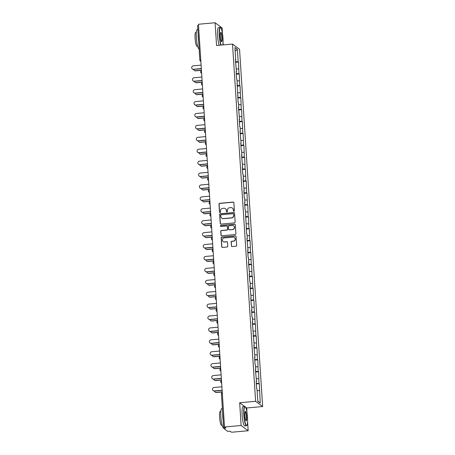 <?xml version="1.0" encoding="UTF-8"?>
<svg xmlns="http://www.w3.org/2000/svg" width="455" height="455" viewBox="0 0 455 455"><rect width="100%" height="100%" fill="white"/><g stroke="black" fill="none" stroke-linecap="round" stroke-linejoin="round"><path stroke-width="0.68" d="M233.915 211.308A0.529 0.518 -53.3 0 0 234.399 210.739L233.887 202.771A0.762 0.739 -53.3 0 0 233.091 202.088L219.674 203.311A0.762 0.739 -53.3 0 0 218.98 204.13L219.492 212.093A0.529 0.518 -53.3 0 0 220.049 212.57A0.529 0.518 -53.3 0 0 220.538 211.996L220.47 210.966A2.429 2.366 -53.3 0 1 222.7 208.35L223.82 208.248A2.429 2.366 -53.3 0 1 226.357 210.432L226.425 211.461A0.529 0.518 -53.3 0 0 226.982 211.939A0.529 0.518 -53.3 0 0 227.472 211.365L227.403 210.335A2.429 2.366 -53.3 0 1 229.633 207.719L230.748 207.617A2.429 2.366 -53.3 0 1 233.29 209.8L233.358 210.83A0.529 0.518 -53.3 0 0 233.915 211.308M231.385 245.865A0.762 0.739 -53.3 0 0 232.181 246.547L235.946 246.2A0.762 0.739 -53.3 0 0 236.64 245.387L236.071 236.543A0.762 0.739 -53.3 0 0 235.275 235.861L221.858 237.078A0.762 0.739 -53.3 0 0 221.164 237.897L221.733 246.741A0.762 0.739 -53.3 0 0 222.529 247.423L227.073 247.008A0.762 0.739 -53.3 0 0 227.773 246.195L227.528 242.407A0.762 0.739 -53.3 0 0 226.732 241.724L224.48 241.929A2.03 1.979 -53.3 0 1 222.438 239.393A2.03 1.979 -53.3 0 1 224.218 237.919L233.051 237.118A2.03 1.979 -53.3 0 1 235.093 239.654A2.03 1.979 -53.3 0 1 233.313 241.127L231.84 241.258A0.762 0.739 -53.3 0 0 231.14 242.077L231.527 245.967A0.762 0.739 -53.3 0 0 231.754 246.451M239.666 402.743L241.133 425.505L224.503 427.012L198.46 24.263L215.09 22.75L216.563 45.506L232.511 44.055L255.613 401.293L239.666 402.743L244.705 406.497M234.439 222.893A0.762 0.739 -53.3 0 0 235.133 222.074L234.564 213.23A0.762 0.739 -53.3 0 0 233.768 212.548L220.351 213.765A0.762 0.739 -53.3 0 0 219.657 214.584L220.226 223.428A0.762 0.739 -53.3 0 0 221.022 224.11L234.439 222.893M235.315 224.884L235.889 233.728A0.762 0.739 -53.3 0 1 235.189 234.547L221.773 235.77A0.762 0.739 -53.3 0 1 220.982 235.087L220.738 231.299A0.762 0.739 -53.3 0 1 221.431 230.48L226.874 229.985A0.762 0.739 -53.3 0 0 227.568 229.172L227.409 226.658A0.762 0.739 -53.3 0 0 226.613 225.976L220.948 226.493A0.529 0.518 -53.3 0 1 220.413 225.828A0.529 0.518 -53.3 0 1 220.88 225.441L234.524 224.201A0.762 0.739 -53.3 0 1 235.315 224.884M247.014 412.822L246.701 407.981L262.649 406.531L255.613 401.293M262.649 406.531L239.546 49.294L232.511 44.055M256.324 383.946L259.333 383.673L256.284 383.298M259.333 383.673L260.237 403.067L257.792 401.247L256.99 388.837L256.62 388.564L256.154 381.307L256.518 381.58L255.38 369.397L255.75 369.67L255.448 365.012L255.084 364.739L254.612 357.482L254.976 357.755L253.844 345.567L254.208 345.84L252.303 321.742L252.667 322.015L252.366 317.357L252.002 317.084L251.53 309.832L251.899 310.105L251.598 305.447L251.228 305.174L250.762 297.917L251.126 298.19L249.988 286.002L250.358 286.275L250.057 281.617L249.687 281.344L249.221 274.092L249.585 274.365L248.447 262.177L248.817 262.45L248.515 257.792L248.146 257.519L247.679 250.267L248.043 250.54L246.911 238.352L247.275 238.625L246.974 233.967L246.61 233.694L245.433 210.142L245.069 209.869L244.597 202.612L244.961 202.885L244.665 198.226L244.295 197.953L243.829 190.702L244.193 190.975L243.055 178.787L243.425 179.06L243.124 174.401L242.754 174.129L242.287 166.877L242.651 167.144L241.514 154.962L241.884 155.235L241.582 150.577L241.213 150.304L240.746 143.046L241.11 143.319L239.973 131.137L240.342 131.41L240.041 126.752L239.671 126.479L239.205 119.221L239.569 119.494L238.437 107.312L238.801 107.579L238.5 102.921L238.136 102.648L236.958 79.096L236.594 78.823L236.122 71.572L236.492 71.844L235.354 59.656L235.718 59.929L234.917 47.519L237.362 49.339L238.17 61.749L235.48 61.647M235.525 62.295L238.534 62.022L238.17 61.749M238.534 62.022L238.938 73.665L236.253 73.556M236.293 74.21L239.302 73.938L238.938 73.665M239.302 73.938L239.705 85.58L237.021 85.472M237.066 86.126L240.075 85.847L239.705 85.58M240.075 85.847L240.479 97.489L237.794 97.381M237.834 98.035L240.843 97.762L240.479 97.489M240.843 97.762L241.247 109.405L238.562 109.297M238.608 109.951L241.616 109.678L241.247 109.405M241.616 109.678L242.02 121.314L239.336 121.212M239.375 121.86L242.384 121.587L242.02 121.314M242.384 121.587L242.788 133.23L240.103 133.122M240.143 133.776L243.158 133.503L242.788 133.23M243.158 133.503L243.561 145.145L240.877 145.037M240.917 145.691L243.925 145.412L243.561 145.145M243.925 145.412L244.329 157.055L241.645 156.947M241.685 157.601L244.699 157.328L244.329 157.055M244.699 157.328L245.103 168.97L242.413 168.862M242.458 169.516L245.467 169.243L245.103 168.97M245.467 169.243L245.871 180.88L243.186 180.777M243.226 181.426L246.235 181.153L245.871 180.88M246.235 181.153L246.644 192.795L243.954 192.687M243.999 193.341L247.008 193.068L246.644 192.795M247.008 193.068L247.412 204.71L244.727 204.602M244.767 205.256L247.776 204.977L247.412 204.71M247.776 204.977L248.18 216.62L245.495 216.512M245.541 217.166L248.549 216.893L248.18 216.62M248.549 216.893L248.953 228.535L246.269 228.427M246.309 229.081L249.317 228.808L248.953 228.535M249.317 228.808L249.721 240.445L247.037 240.342M247.082 240.991L250.091 240.718L249.721 240.445M250.091 240.718L250.495 252.36L247.81 252.252M247.85 252.906L250.859 252.633L250.495 252.36M250.859 252.633L251.262 264.275L248.578 264.167M248.618 264.821L251.632 264.543L251.262 264.275M251.632 264.543L252.036 276.185L249.346 276.077M249.391 276.731L252.4 276.458L252.036 276.185M252.4 276.458L252.804 288.1L250.119 287.992M250.159 288.646L253.168 288.373L252.804 288.1M253.168 288.373L253.577 300.01L250.887 299.908M250.932 300.556L253.941 300.283L253.577 300.01M253.941 300.283L254.345 311.925L251.661 311.817M251.7 312.471L254.709 312.198L254.345 311.925M254.709 312.198L255.118 323.841L252.428 323.733M252.474 324.381L255.482 324.108L255.118 323.841M255.482 324.108L255.886 335.75L253.202 335.642M253.242 336.296L256.25 336.023L255.886 335.75M256.25 336.023L256.654 347.665L253.97 347.557M254.015 348.212L257.024 347.938L256.654 347.665M257.024 347.938L257.428 359.575L254.743 359.473M254.783 360.121L257.792 359.848L257.428 359.575M257.792 359.848L258.195 371.49L255.511 371.382M255.556 372.036L258.565 371.763L258.195 371.49M258.565 371.763L258.969 383.4M256.176 381.677L256.518 381.58M258.668 378.742L256.33 378.651M255.409 369.761L255.75 369.67M257.894 366.832L255.562 366.741M254.635 357.852L254.976 357.755M257.126 354.917L254.789 354.826M253.867 345.936L254.208 345.84M256.353 343.007L254.021 342.911M253.094 334.027L253.435 333.93M255.585 331.092L253.247 331.001M252.326 322.112L252.667 322.015M254.817 319.177L252.48 319.086M251.552 310.196L251.899 310.105M254.044 307.267L251.706 307.176M250.785 298.287L251.126 298.19M253.276 295.352L250.938 295.261M250.017 286.371L250.358 286.275M252.502 283.442L250.165 283.346M249.243 274.462L249.585 274.365M251.734 271.527L249.397 271.436M248.475 262.546L248.817 262.45M250.961 259.612L248.623 259.521M247.702 250.631L248.043 250.54M250.193 247.702L247.856 247.611M246.934 238.721L247.275 238.625M249.42 235.787L247.088 235.696M246.161 226.806L246.502 226.709M248.652 223.877L246.314 223.78M245.393 214.896L245.734 214.8M247.878 211.962L245.546 211.871M244.619 202.981L244.961 202.885M247.111 200.046L244.773 199.955M243.852 191.066L244.193 190.975M246.343 188.137L244.005 188.046M243.078 179.156L243.425 179.06M245.569 176.221L243.232 176.13M242.31 167.241L242.651 167.144M244.801 164.312L242.464 164.215M241.542 155.331L241.884 155.235M244.028 152.397L241.69 152.306M240.769 143.416L241.11 143.319M243.26 140.481L240.923 140.39M240.001 131.501L240.342 131.41M242.487 128.572L240.149 128.481M239.228 119.591L239.569 119.494M241.719 116.656L239.381 116.565M238.46 107.676L238.801 107.579M240.945 104.747L238.613 104.65M237.686 95.766L238.028 95.669M240.177 92.831L237.84 92.74M236.918 83.851L237.26 83.754M239.41 80.916L237.072 80.825M236.145 71.936L236.492 71.844M238.636 69.006L236.299 68.915M199.864 60.145L197.612 25.582L198.528 25.355M235.377 60.026L235.718 59.929M237.362 49.339L235.155 51.233M222.501 33.744L222.125 27.988L215.09 22.75M241.133 425.505L248.168 430.737L231.538 432.25L230.224 431.272L227.659 431.329L223.678 428.365L225.822 427.996L224.503 427.012M248.168 430.737L247.583 421.649M223.223 44.903L223.069 42.571M259.435 390.657L257.098 390.566M260.237 403.067L257.775 400.991M246.701 407.981L245.387 407.003M233.637 211.256A0.529 0.518 -53.3 0 1 233.5 210.938L233.432 209.903A2.429 2.366 -53.3 0 0 232.425 208.123M225.492 208.754A2.429 2.366 -53.3 0 1 226.499 210.534L226.567 211.564A0.529 0.518 -53.3 0 0 226.704 211.888M233.66 202.287A0.762 0.739 -53.3 0 0 233.233 202.196L219.816 203.413A0.762 0.739 -53.3 0 0 219.117 204.232L219.634 212.195A0.529 0.518 -53.3 0 0 219.771 212.519M234.336 212.741A0.762 0.739 -53.3 0 0 233.91 212.65L220.493 213.873A0.762 0.739 -53.3 0 0 219.793 214.692L220.368 223.536A0.762 0.739 -53.3 0 0 220.59 224.019M233.574 214.146A0.529 0.518 -53.3 0 0 233.017 213.674L221.238 214.743A0.529 0.518 -53.3 0 0 220.749 215.312L220.823 216.404A2.429 2.366 -53.3 0 0 223.359 218.582L231.413 217.848A2.429 2.366 -53.3 0 0 233.642 215.238L233.711 214.254A0.529 0.518 -53.3 0 0 233.432 213.827M221.83 218.184A2.429 2.366 -53.3 0 0 223.502 218.69L223.359 218.582M233.711 214.254L233.785 215.34A2.429 2.366 -53.3 0 1 231.555 217.956L223.502 218.69M227.181 226.175A0.762 0.739 -53.3 0 1 227.551 226.766L227.71 229.274A0.762 0.739 -53.3 0 1 227.017 230.094L221.574 230.588A0.762 0.739 -53.3 0 0 220.874 231.407L221.119 235.189A0.762 0.739 -53.3 0 0 221.346 235.673M235.093 224.4A0.762 0.739 -53.3 0 0 234.661 224.309L221.022 225.549A0.529 0.518 -53.3 0 0 220.675 226.442M232.522 229.474A2.03 1.979 -53.3 0 0 233.603 225.839A2.03 1.979 -53.3 0 0 232.26 225.464L229.149 225.748A0.762 0.739 -53.3 0 0 228.45 226.567L228.615 229.075A0.762 0.739 -53.3 0 0 229.405 229.758L232.659 229.582A2.03 1.979 -53.3 0 0 233.671 225.89M228.979 229.667A0.762 0.739 -53.3 0 0 229.548 229.86L229.405 229.758M232.659 229.582L229.548 229.86M234.462 237.544A2.03 1.979 -53.3 0 1 233.449 241.23L231.982 241.366A0.762 0.739 -53.3 0 0 231.282 242.185L231.527 245.967M223.206 241.605A2.03 1.979 -53.3 0 0 224.616 242.037L224.48 241.929M227.301 241.923A0.762 0.739 -53.3 0 0 226.874 241.832L224.616 242.037M235.844 236.054A0.762 0.739 -53.3 0 0 235.417 235.963L222 237.186A0.762 0.739 -53.3 0 0 221.301 237.999L221.875 246.849A0.762 0.739 -53.3 0 0 222.097 247.332M195.462 70.73L195.644 70.866A1.74 1.695 126.7 0 1 194.49 70.548L194.308 70.411A1.74 1.695 -53.3 0 0 195.462 70.73L201.429 70.189M201.332 68.716L193.688 69.41A1.74 1.695 -53.3 0 0 194.308 70.411M195.644 70.866L201.44 70.337M201.104 65.128L193.284 65.838A1.74 1.695 -53.3 0 0 192.351 68.955A1.74 1.695 -53.3 0 0 193.506 69.274L193.688 69.41A1.74 1.695 126.7 0 1 192.539 69.092L192.351 68.955M201.326 68.563L193.506 69.274M222.848 44.937A9.441 1.615 84.8 0 0 222.99 38.311A9.441 1.615 84.8 0 0 220.709 27.744A9.441 1.615 84.8 0 0 219.555 35.752A9.441 1.615 84.8 0 0 221.147 45.09M220.851 45.119A9.674 1.649 -95.2 0 1 219.287 35.746A9.674 1.649 -95.2 0 1 220.169 27.419A9.674 1.649 -95.2 0 1 220.465 27.539L220.709 27.744M220.413 36.394A4.721 0.808 -95.2 0 1 220.715 32.413A4.721 0.808 -95.2 0 1 222.131 37.668A4.721 0.808 -95.2 0 1 221.557 41.672A4.721 0.808 -95.2 0 1 220.413 36.394M221.431 41.524A4.487 0.768 84.8 0 0 221.448 41.524A4.487 0.768 84.8 0 0 221.858 37.663A4.487 0.768 84.8 0 0 220.635 32.584A4.487 0.768 84.8 0 0 220.618 32.584M199.114 48.759L198.989 48.77A9.674 1.649 -95.2 0 1 196.35 37.828A9.674 1.649 -95.2 0 1 197.237 29.507L197.862 29.45M198.653 41.633A9.674 1.649 -95.2 0 1 198.249 37.657A9.674 1.649 -95.2 0 1 198.152 33.903M197.601 46.177L196.998 46.234A6.967 1.189 -95.2 0 1 195.098 38.356A6.967 1.189 -95.2 0 1 195.735 32.362L196.338 32.305M219.179 45.267A9.674 1.649 -95.2 0 1 217.615 35.894A9.674 1.649 -95.2 0 1 218.497 27.573L220.169 27.419M244.068 414.835A9.441 1.615 84.8 0 0 246.906 425.345A9.441 1.615 84.8 0 0 247.503 417.389A9.441 1.615 84.8 0 0 245.222 406.827A9.441 1.615 84.8 0 0 244.068 414.835M246.906 425.345L246.707 425.596A9.674 1.649 -95.2 0 1 246.434 425.766A9.674 1.649 -95.2 0 1 243.8 414.823A9.674 1.649 -95.2 0 1 244.682 406.497A9.674 1.649 -95.2 0 1 244.983 406.616L245.222 406.827M244.926 415.472A4.721 0.808 -95.2 0 1 245.228 411.491A4.721 0.808 -95.2 0 1 246.644 416.752A4.721 0.808 -95.2 0 1 246.07 420.756A4.721 0.808 -95.2 0 1 244.926 415.472M245.945 420.602A4.487 0.768 84.8 0 0 245.967 420.602A4.487 0.768 84.8 0 0 246.377 416.74A4.487 0.768 84.8 0 0 245.154 411.661A4.487 0.768 84.8 0 0 245.131 411.667M223.627 427.842L223.502 427.854A9.674 1.649 -95.2 0 1 220.868 416.911A9.674 1.649 -95.2 0 1 221.75 408.584L222.376 408.527M223.166 420.716A9.674 1.649 -95.2 0 1 222.762 416.735A9.674 1.649 -95.2 0 1 222.666 412.981M222.114 425.254L221.511 425.311A6.967 1.189 -95.2 0 1 219.611 417.434A6.967 1.189 -95.2 0 1 220.248 411.439L220.851 411.383M246.434 425.766L244.762 425.914A9.674 1.649 -95.2 0 1 242.128 414.971A9.674 1.649 -95.2 0 1 243.01 406.651L244.682 406.497M196.23 82.645L196.412 82.782A1.74 1.695 126.7 0 1 195.263 82.457L195.081 82.321A1.74 1.695 -53.3 0 0 196.23 82.645L202.202 82.099M202.105 80.626L194.456 81.326A1.74 1.695 -53.3 0 0 195.081 82.321M196.412 82.782L202.208 82.253M196.998 94.555L197.186 94.691A1.74 1.695 126.7 0 1 196.031 94.373L195.849 94.236A1.74 1.695 -53.3 0 0 196.998 94.555L202.97 94.014M202.873 92.541L195.229 93.235A1.74 1.695 -53.3 0 0 195.849 94.236M197.186 94.691L202.981 94.168M197.771 106.47L197.953 106.606A1.74 1.695 126.7 0 1 196.805 106.282L196.623 106.146A1.74 1.695 -53.3 0 0 197.771 106.47L203.743 105.924M203.647 104.457L195.997 105.15A1.74 1.695 -53.3 0 0 196.623 106.146M197.953 106.606L203.749 106.078M198.539 118.38L198.727 118.516A1.74 1.695 126.7 0 1 197.572 118.198L197.39 118.061A1.74 1.695 -53.3 0 0 198.539 118.38L204.511 117.839M204.414 116.366L196.77 117.066A1.74 1.695 -53.3 0 0 197.39 118.061M198.727 118.516L204.523 117.993M199.313 130.295L199.495 130.431A1.74 1.695 126.7 0 1 198.346 130.113L198.164 129.976A1.74 1.695 -53.3 0 0 199.313 130.295L205.279 129.755M205.188 128.282L197.538 128.975A1.74 1.695 -53.3 0 0 198.164 129.976M199.495 130.431L205.29 129.903M201.872 77.043L194.052 77.754A1.74 1.695 -53.3 0 0 193.125 80.865A1.74 1.695 -53.3 0 0 194.274 81.189L194.456 81.326A1.74 1.695 126.7 0 1 193.307 81.001L193.125 80.865M202.094 80.478L194.274 81.189M202.646 88.953L194.825 89.663A1.74 1.695 -53.3 0 0 193.893 92.78A1.74 1.695 -53.3 0 0 195.047 93.099L195.229 93.235A1.74 1.695 126.7 0 1 194.075 92.917L193.893 92.78M202.867 92.388L195.047 93.099M203.413 100.868L195.593 101.579A1.74 1.695 -53.3 0 0 194.666 104.69A1.74 1.695 -53.3 0 0 195.815 105.014L195.997 105.15A1.74 1.695 126.7 0 1 194.848 104.826L194.666 104.69M203.635 104.303L195.815 105.014M204.181 112.777L196.361 113.488A1.74 1.695 -53.3 0 0 195.434 116.605A1.74 1.695 -53.3 0 0 196.583 116.929L196.77 117.066A1.74 1.695 126.7 0 1 195.616 116.742L195.434 116.605M204.409 116.218L196.583 116.929M204.955 124.693L197.134 125.404A1.74 1.695 -53.3 0 0 196.207 128.52A1.74 1.695 -53.3 0 0 197.356 128.839L197.538 128.975A1.74 1.695 126.7 0 1 196.389 128.657L196.207 128.52M205.177 128.128L197.356 128.839M200.081 142.21L200.263 142.347A1.74 1.695 126.7 0 1 199.114 142.023L198.932 141.886A1.74 1.695 -53.3 0 0 200.081 142.21L206.052 141.664M198.295 140.891A1.74 1.695 -53.3 0 0 198.932 141.886M200.263 142.347L206.064 141.818M205.723 136.608L197.902 137.319A1.74 1.695 -53.3 0 0 196.975 140.43A1.74 1.695 -53.3 0 0 198.124 140.754L198.312 140.891A1.74 1.695 126.7 0 1 197.157 140.567L196.975 140.43M205.956 140.191L198.312 140.891M205.944 140.043L198.124 140.754M200.854 154.12L201.036 154.256A1.74 1.695 126.7 0 1 199.887 153.938L199.7 153.801A1.74 1.695 -53.3 0 0 200.854 154.12L206.82 153.58M199.068 152.806A1.74 1.695 -53.3 0 0 199.7 153.801M201.036 154.256L206.832 153.733M206.496 148.518L198.676 149.229A1.74 1.695 -53.3 0 0 197.749 152.345A1.74 1.695 -53.3 0 0 198.898 152.664L199.08 152.8A1.74 1.695 126.7 0 1 197.931 152.482L197.749 152.345M206.729 152.106L199.08 152.8M206.718 151.953L198.898 152.664M201.622 166.035L201.804 166.172A1.74 1.695 126.7 0 1 200.655 165.847L200.473 165.711A1.74 1.695 -53.3 0 0 201.622 166.035L207.594 165.489M199.836 164.716A1.74 1.695 -53.3 0 0 200.473 165.711M201.804 166.172L207.605 165.643M207.264 160.433L199.444 161.144A1.74 1.695 -53.3 0 0 198.517 164.255A1.74 1.695 -53.3 0 0 199.665 164.579L199.847 164.716A1.74 1.695 126.7 0 1 198.698 164.392L198.517 164.255M207.497 164.022L199.847 164.716M207.486 163.868L199.665 164.579M202.395 177.945L202.577 178.081A1.74 1.695 126.7 0 1 201.429 177.763L201.241 177.626A1.74 1.695 -53.3 0 0 202.395 177.945L208.362 177.405M200.609 176.631A1.74 1.695 -53.3 0 0 201.241 177.626M202.577 178.081L208.373 177.558M208.037 172.343L200.217 173.054A1.74 1.695 -53.3 0 0 199.284 176.17A1.74 1.695 -53.3 0 0 200.439 176.494L200.621 176.631A1.74 1.695 126.7 0 1 199.472 176.307L199.284 176.17M208.271 175.931L200.621 176.631M208.259 175.784L200.439 176.494M203.163 189.86L203.345 189.997A1.74 1.695 126.7 0 1 202.196 189.678L202.014 189.542A1.74 1.695 -53.3 0 0 203.163 189.86L209.135 189.32M201.377 188.541A1.74 1.695 -53.3 0 0 202.014 189.542M203.345 189.997L209.141 189.468M208.805 184.258L200.985 184.969A1.74 1.695 -53.3 0 0 200.058 188.086A1.74 1.695 -53.3 0 0 201.207 188.404L201.389 188.541A1.74 1.695 126.7 0 1 200.24 188.222L200.058 188.086M209.038 187.847L201.389 188.541M209.027 187.693L201.207 188.404M203.937 201.775L204.119 201.912A1.74 1.695 126.7 0 1 202.964 201.588L202.782 201.451A1.74 1.695 -53.3 0 0 203.937 201.775L209.903 201.229M209.806 199.756L202.162 200.456A1.74 1.695 -53.3 0 0 202.782 201.451M204.119 201.912L209.914 201.383M209.579 196.168L201.758 196.884A1.74 1.695 -53.3 0 0 200.826 199.995A1.74 1.695 -53.3 0 0 201.98 200.319L202.162 200.456A1.74 1.695 126.7 0 1 201.013 200.132L200.826 199.995M209.8 199.608L201.98 200.319M204.704 213.685L204.886 213.822A1.74 1.695 126.7 0 1 203.738 213.503L203.556 213.367A1.74 1.695 -53.3 0 0 204.704 213.685L210.676 213.145M210.58 211.672L202.93 212.366A1.74 1.695 -53.3 0 0 203.556 213.367M204.886 213.822L210.682 213.298M210.346 208.083L202.526 208.794A1.74 1.695 -53.3 0 0 201.599 211.911A1.74 1.695 -53.3 0 0 202.748 212.229L202.93 212.366A1.74 1.695 126.7 0 1 201.781 212.047L201.599 211.911M210.568 211.518L202.748 212.229M205.472 225.6L205.66 225.737A1.74 1.695 126.7 0 1 204.505 225.413L204.323 225.276A1.74 1.695 -53.3 0 0 205.472 225.6L211.444 225.054M211.347 223.587L203.704 224.281A1.74 1.695 -53.3 0 0 204.323 225.276M205.66 225.737L211.456 225.208M211.12 219.998L203.294 220.709A1.74 1.695 -53.3 0 0 202.367 223.82A1.74 1.695 -53.3 0 0 203.521 224.144L203.704 224.281A1.74 1.695 126.7 0 1 202.549 223.957L202.367 223.82M211.342 223.433L203.521 224.144M206.246 237.51L206.428 237.646A1.74 1.695 126.7 0 1 205.279 237.328L205.097 237.191A1.74 1.695 -53.3 0 0 206.246 237.51L212.218 236.97M212.121 235.497L204.471 236.19A1.74 1.695 -53.3 0 0 205.097 237.191M206.428 237.646L212.223 237.123M211.888 231.908L204.067 232.619A1.74 1.695 -53.3 0 0 203.14 235.736A1.74 1.695 -53.3 0 0 204.289 236.06L204.471 236.19A1.74 1.695 126.7 0 1 203.322 235.872L203.14 235.736M212.11 235.349L204.289 236.06M207.014 249.425L207.201 249.562A1.74 1.695 126.7 0 1 206.047 249.243L205.865 249.107A1.74 1.695 -53.3 0 0 207.014 249.425L212.986 248.885M212.889 247.412L205.245 248.106A1.74 1.695 -53.3 0 0 205.865 249.107M207.201 249.562L212.997 249.033M212.656 243.823L204.835 244.534A1.74 1.695 -53.3 0 0 203.908 247.651A1.74 1.695 -53.3 0 0 205.057 247.969L205.245 248.106A1.74 1.695 126.7 0 1 204.09 247.787L203.908 247.651M212.883 247.258L205.057 247.969M207.787 261.341L207.969 261.477A1.74 1.695 126.7 0 1 206.82 261.153L206.638 261.016A1.74 1.695 -53.3 0 0 207.787 261.341L213.753 260.795M213.662 259.322L206.013 260.021A1.74 1.695 -53.3 0 0 206.638 261.016M207.969 261.477L213.765 260.948M213.429 255.733L205.609 256.449A1.74 1.695 -53.3 0 0 204.682 259.56A1.74 1.695 -53.3 0 0 205.831 259.885L206.013 260.021A1.74 1.695 126.7 0 1 204.864 259.697L204.682 259.56M213.651 259.174L205.831 259.885M208.555 273.25L208.737 273.387A1.74 1.695 126.7 0 1 207.588 273.068L207.406 272.932A1.74 1.695 -53.3 0 0 208.555 273.25L214.527 272.71M206.769 271.931A1.74 1.695 -53.3 0 0 207.406 272.932M208.737 273.387L214.538 272.863M214.197 267.648L206.377 268.359A1.74 1.695 -53.3 0 0 205.45 271.476A1.74 1.695 -53.3 0 0 206.598 271.794L206.786 271.931A1.74 1.695 126.7 0 1 205.632 271.612L205.45 271.476M214.43 271.237L206.786 271.931M214.419 271.083L206.598 271.794M209.328 285.166L209.51 285.302A1.74 1.695 126.7 0 1 208.362 284.978L208.174 284.841A1.74 1.695 -53.3 0 0 209.328 285.166L215.295 284.62M207.543 283.846A1.74 1.695 -53.3 0 0 208.174 284.841M209.51 285.302L215.306 284.773M214.97 279.563L207.15 280.274A1.74 1.695 -53.3 0 0 206.223 283.385A1.74 1.695 -53.3 0 0 207.372 283.71L207.554 283.846A1.74 1.695 126.7 0 1 206.405 283.522L206.223 283.385M215.204 283.152L207.554 283.846M215.192 282.999L207.372 283.71M210.096 297.075L210.278 297.212A1.74 1.695 126.7 0 1 209.129 296.893L208.947 296.757A1.74 1.695 -53.3 0 0 210.096 297.075L216.068 296.535M208.31 295.761A1.74 1.695 -53.3 0 0 208.947 296.757M210.278 297.212L216.079 296.688M215.738 291.473L207.918 292.184A1.74 1.695 -53.3 0 0 206.991 295.301A1.74 1.695 -53.3 0 0 208.14 295.625L208.322 295.756A1.74 1.695 126.7 0 1 207.173 295.437L206.991 295.301M215.971 295.062L208.322 295.756M215.96 294.908L208.14 295.625M210.87 308.99L211.052 309.127A1.74 1.695 126.7 0 1 209.897 308.808L209.715 308.672A1.74 1.695 -53.3 0 0 210.87 308.99L216.836 308.45M209.084 307.671A1.74 1.695 -53.3 0 0 209.715 308.672M211.052 309.127L216.847 308.598M216.512 303.388L208.691 304.099A1.74 1.695 -53.3 0 0 207.759 307.216A1.74 1.695 -53.3 0 0 208.913 307.534L209.095 307.671A1.74 1.695 126.7 0 1 207.946 307.352L207.759 307.216M216.745 306.977L209.095 307.671M216.734 306.824L208.913 307.534M211.638 320.906L211.82 321.042A1.74 1.695 126.7 0 1 210.671 320.718L210.489 320.582A1.74 1.695 -53.3 0 0 211.638 320.906L217.609 320.36M209.852 319.586A1.74 1.695 -53.3 0 0 210.489 320.582M211.82 321.042L217.615 320.513M217.28 315.298L209.459 316.015A1.74 1.695 -53.3 0 0 208.532 319.126A1.74 1.695 -53.3 0 0 209.681 319.45L209.863 319.586A1.74 1.695 126.7 0 1 208.714 319.262L208.532 319.126M217.513 318.887L209.863 319.586M217.501 318.739L209.681 319.45M212.411 332.815L212.593 332.952A1.74 1.695 126.7 0 1 211.438 332.633L211.256 332.497A1.74 1.695 -53.3 0 0 212.411 332.815L218.377 332.275M210.619 331.496A1.74 1.695 -53.3 0 0 211.256 332.497M212.593 332.952L218.389 332.423M218.053 327.213L210.233 327.924A1.74 1.695 -53.3 0 0 209.3 331.041A1.74 1.695 -53.3 0 0 210.455 331.359L210.637 331.496A1.74 1.695 126.7 0 1 209.482 331.177L209.3 331.041M218.281 330.802L210.637 331.496M218.275 330.649L210.455 331.359M213.179 344.731L213.361 344.867A1.74 1.695 126.7 0 1 212.212 344.543L212.03 344.407A1.74 1.695 -53.3 0 0 213.179 344.731L219.151 344.185M219.054 342.717L211.404 343.411A1.74 1.695 -53.3 0 0 212.03 344.407M213.361 344.867L219.156 344.338M218.821 339.129L211.001 339.839A1.74 1.695 -53.3 0 0 210.073 342.951A1.74 1.695 -53.3 0 0 211.222 343.275L211.404 343.411A1.74 1.695 126.7 0 1 210.255 343.087L210.073 342.951M219.043 342.564L211.222 343.275M213.947 356.64L214.134 356.777A1.74 1.695 126.7 0 1 212.98 356.458L212.798 356.322A1.74 1.695 -53.3 0 0 213.947 356.64L219.919 356.1M219.822 354.627L212.178 355.321A1.74 1.695 -53.3 0 0 212.798 356.322M214.134 356.777L219.93 356.254M219.594 351.038L211.768 351.749A1.74 1.695 -53.3 0 0 210.841 354.866A1.74 1.695 -53.3 0 0 211.996 355.19L212.178 355.321A1.74 1.695 126.7 0 1 211.023 355.002L210.841 354.866M219.816 354.473L211.996 355.19M214.72 368.556L214.902 368.692A1.74 1.695 126.7 0 1 213.753 368.368L213.571 368.237A1.74 1.695 -53.3 0 0 214.72 368.556L220.692 368.015M220.595 366.542L212.946 367.236A1.74 1.695 -53.3 0 0 213.571 368.237M214.902 368.692L220.698 368.163M220.362 362.953L212.542 363.664A1.74 1.695 -53.3 0 0 211.615 366.781A1.74 1.695 -53.3 0 0 212.764 367.1L212.946 367.236A1.74 1.695 126.7 0 1 211.797 366.918L211.615 366.781M220.584 366.389L212.764 367.1M215.488 380.471L215.67 380.608A1.74 1.695 126.7 0 1 214.521 380.283L214.339 380.147A1.74 1.695 -53.3 0 0 215.488 380.471L221.46 379.925M221.363 378.452L213.719 379.151A1.74 1.695 -53.3 0 0 214.339 380.147M215.67 380.608L221.471 380.079M221.13 374.863L213.31 375.58A1.74 1.695 -53.3 0 0 212.383 378.691A1.74 1.695 -53.3 0 0 213.531 379.015L213.719 379.151A1.74 1.695 126.7 0 1 212.565 378.827L212.383 378.691M221.352 378.304L213.531 379.015M216.261 392.381L216.444 392.517A1.74 1.695 126.7 0 1 215.295 392.199L215.107 392.062A1.74 1.695 -53.3 0 0 216.261 392.381L222.228 391.84M222.137 390.367L214.487 391.061A1.74 1.695 -53.3 0 0 215.107 392.062M216.444 392.517L222.239 391.988M221.904 386.778L214.083 387.489A1.74 1.695 -53.3 0 0 213.156 390.606A1.74 1.695 -53.3 0 0 214.305 390.925L214.487 391.061A1.74 1.695 126.7 0 1 213.338 390.743L213.156 390.606M222.125 390.214L214.305 390.925M200.865 61.442L200.314 61.033A1.16 1.132 -53.3 0 1 199.87 60.208L200.769 59.946M223.672 428.303L221.42 393.74L223.655 428.337M224.537 427.04L224.605 428.104M222.336 393.512L221.42 393.74A1.16 1.16 0 0 1 222.273 392.546M197.612 25.582L199.853 60.179A1.16 1.16 0 0 0 200.314 61.033A1.16 1.132 -53.3 0 0 200.854 61.243M200.638 72.117A1.16 1.132 -53.3 0 0 201.622 73.158M201.411 84.033A1.16 1.132 -53.3 0 0 202.39 85.074M202.179 95.948A1.16 1.132 -53.3 0 0 203.163 96.983M202.953 107.858A1.16 1.132 -53.3 0 0 203.931 108.899M203.721 119.773A1.16 1.132 -53.3 0 0 204.704 120.808M204.494 131.683A1.16 1.132 -53.3 0 0 205.472 132.724M205.262 143.598A1.16 1.132 -53.3 0 0 206.246 144.639M206.035 155.513A1.16 1.132 -53.3 0 0 207.014 156.548M206.803 167.423A1.16 1.132 -53.3 0 0 207.787 168.464M207.571 179.338A1.16 1.132 -53.3 0 0 208.555 180.373M208.344 191.248A1.16 1.132 -53.3 0 0 209.328 192.289M209.112 203.163A1.16 1.132 -53.3 0 0 210.096 204.204M209.886 215.079A1.16 1.132 -53.3 0 0 210.864 216.114M210.654 226.988A1.16 1.132 -53.3 0 0 211.638 228.029M211.427 238.903A1.16 1.132 -53.3 0 0 212.405 239.939M212.195 250.813A1.16 1.132 -53.3 0 0 213.179 251.854M212.968 262.728A1.16 1.132 -53.3 0 0 213.947 263.769M213.736 274.638A1.16 1.132 -53.3 0 0 214.72 275.679M214.504 286.553A1.16 1.132 -53.3 0 0 215.488 287.594M215.278 298.469A1.16 1.132 -53.3 0 0 216.261 299.504M216.045 310.378A1.16 1.132 -53.3 0 0 217.029 311.419M216.819 322.294A1.16 1.132 -53.3 0 0 217.797 323.334M217.587 334.203A1.16 1.132 -53.3 0 0 218.571 335.244M218.36 346.118A1.16 1.132 -53.3 0 0 219.338 347.159M219.128 358.034A1.16 1.132 -53.3 0 0 220.112 359.069M219.901 369.943A1.16 1.132 -53.3 0 0 220.88 370.984M220.669 381.859A1.16 1.132 -53.3 0 0 221.653 382.9M201.474 70.895A1.16 1.16 0 0 0 201.087 72.948L201.633 73.357M202.248 82.81A1.16 1.16 0 0 0 201.855 84.857L202.407 85.267M203.015 94.72A1.16 1.16 0 0 0 202.629 96.773L203.175 97.182M203.789 106.635A1.16 1.16 0 0 0 203.396 108.688L203.948 109.092M204.557 118.55A1.16 1.16 0 0 0 204.17 120.598L204.716 121.007M205.33 130.46A1.16 1.16 0 0 0 204.938 132.513L205.484 132.923M206.098 142.375A1.16 1.16 0 0 0 205.711 144.423L206.257 144.832M206.866 154.285A1.16 1.16 0 0 0 206.479 156.338L207.025 156.748M207.639 166.2A1.16 1.16 0 0 0 207.247 168.253L207.798 168.657M208.407 178.11A1.16 1.16 0 0 0 208.02 180.163L208.566 180.572M209.181 190.025A1.16 1.16 0 0 0 208.788 192.078L209.34 192.488M209.948 201.94A1.16 1.16 0 0 0 209.562 203.988L210.108 204.397M210.722 213.85A1.16 1.16 0 0 0 210.329 215.903L210.881 216.313M211.49 225.765A1.16 1.16 0 0 0 211.103 227.819L211.649 228.222M212.263 237.675A1.16 1.16 0 0 0 211.871 239.728L212.422 240.138M213.031 249.59A1.16 1.16 0 0 0 212.644 251.643L213.19 252.053M213.799 261.506A1.16 1.16 0 0 0 213.412 263.553L213.958 263.963M214.572 273.415A1.16 1.16 0 0 0 214.18 275.468L214.732 275.878M215.34 285.33A1.16 1.16 0 0 0 214.953 287.384L215.499 287.787M216.114 297.24A1.16 1.16 0 0 0 215.721 299.293L216.273 299.703M216.881 309.155A1.16 1.16 0 0 0 216.495 311.209L217.041 311.618M217.655 321.071A1.16 1.16 0 0 0 217.262 323.118L217.814 323.528M218.423 332.98A1.16 1.16 0 0 0 218.036 335.034L218.582 335.443M219.196 344.896A1.16 1.16 0 0 0 218.804 346.949L219.356 347.353M219.964 356.805A1.16 1.16 0 0 0 219.577 358.858L220.123 359.268M220.738 368.721A1.16 1.16 0 0 0 220.345 370.774L220.897 371.183M221.505 380.636A1.16 1.16 0 0 0 221.119 382.683L221.665 383.093"/></g></svg>
